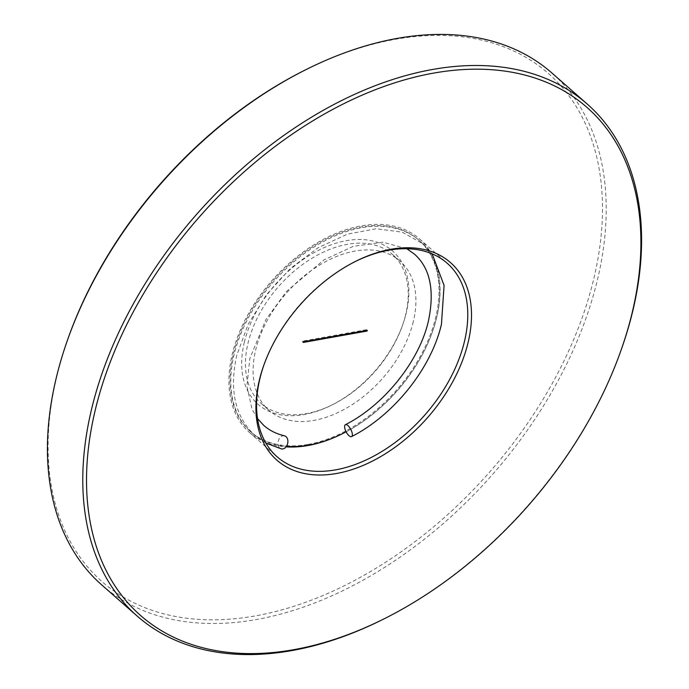 <?xml version="1.0" encoding="UTF-8"?>
<svg xmlns="http://www.w3.org/2000/svg" width="689" height="689" viewBox="0 0 689 689"><rect width="100%" height="100%" fill="white"/><g stroke="black" fill="none" stroke-linecap="round" stroke-linejoin="round"><path stroke-width="0.52" stroke-dasharray="3.44 2.58" d="M284.479 435.836A6.709 4.832 -76.8 0 0 278.597 440.09A6.709 4.832 -76.8 0 0 279.82 448.065A6.709 4.832 -76.8 0 0 281.413 448.901M303.918 70.657A338.17 218.801 -48.7 0 1 593.573 279.665A338.17 218.801 -48.7 0 1 255.55 615.863A338.17 218.801 -48.7 0 1 56.998 375.565A338.17 218.801 -48.7 0 1 67.711 339.462M101.834 585.013A340.848 220.532 131.3 0 0 379.639 570.492A340.848 220.532 131.3 0 0 597.234 280.638A340.848 220.532 131.3 0 0 551.811 72.922M244.371 342.08A101.989 65.989 131.3 0 0 331.728 405.106A101.989 65.989 131.3 0 0 402.962 324.045A101.989 65.989 131.3 0 0 406.2 313.151A101.989 65.989 131.3 0 0 346.317 240.685A101.989 65.989 131.3 0 0 244.371 342.08M405.606 314.882A99.302 64.249 -48.7 0 1 402.462 325.484A99.302 64.249 -48.7 0 1 333.097 404.426A99.302 64.249 -48.7 0 1 261.277 403.565A99.302 64.249 -48.7 0 1 248.04 343.044A99.302 64.249 -48.7 0 1 311.437 258.599A99.302 64.249 -48.7 0 1 392.368 254.37A99.302 64.249 -48.7 0 1 405.606 314.882M342.993 433.433A128.826 83.352 131.3 0 0 436.714 317.457A128.826 83.352 131.3 0 0 419.541 238.945A128.826 83.352 131.3 0 0 314.546 244.431A128.826 83.352 131.3 0 0 232.305 353.991A128.826 83.352 131.3 0 0 249.47 432.494A128.826 83.352 131.3 0 0 286.056 446.851M308.216 444.388A127.482 82.482 131.3 0 0 421.039 355.016A127.482 82.482 131.3 0 0 418.662 239.953A127.482 82.482 131.3 0 0 360.795 227.051A127.482 82.482 131.3 0 0 247.98 316.423A127.482 82.482 131.3 0 0 250.357 431.486A127.482 82.482 131.3 0 0 308.216 444.388M413.288 321.642A99.302 64.249 -48.7 0 1 349.9 406.088A99.302 64.249 -48.7 0 1 268.96 410.317A99.302 64.249 -48.7 0 1 255.722 349.797A99.302 64.249 -48.7 0 1 319.119 265.351A99.302 64.249 -48.7 0 1 400.059 261.122A99.302 64.249 -48.7 0 1 413.288 321.642M621.797 348.091A340.848 220.532 -48.7 0 1 383.713 619.032M354.723 261.803A128.826 83.352 131.3 0 0 354.043 262.147A128.826 83.352 131.3 0 0 264.059 364.55A128.826 83.352 131.3 0 0 263.809 365.265M302.652 341.089L302.488 341.77L366.367 330.358L366.531 329.669L302.652 341.089L303.418 341.761M367.297 330.341L366.531 329.669M303.255 342.45L302.488 341.77M346.128 431.822A127.482 82.482 131.3 0 0 430.866 336.051A127.482 82.482 131.3 0 0 419.429 240.633A127.482 82.482 131.3 0 0 361.57 227.732A127.482 82.482 131.3 0 0 248.746 317.104A127.482 82.482 131.3 0 0 251.123 432.158A127.482 82.482 131.3 0 0 286.452 446.308M265.894 443.096L254.973 435.534C235.052 416.776 228.989 390.043 236.783 355.317L248.092 324.433L266.462 294.694L290.448 268.434L318.172 247.696L347.506 234.114L376.211 228.757L402.152 232.124L423.27 244.009L432.175 253.871M257.54 418.636L252.036 409.154L246.92 386.21L249.823 358.478L265.945 319.55L286.607 291.326L323.942 259.891L353.319 246.343L383.015 242.209L406.837 248.729M402.462 325.484L402.962 324.045M333.097 404.426L331.728 405.106M249.47 432.494L277.142 456.807M261.277 403.565L268.96 410.317M392.368 254.37L400.059 261.122M419.541 238.945L447.213 263.258M264.059 364.55L263.551 365.997M354.043 262.147L355.403 261.458M419.429 240.633L418.662 239.953M251.123 432.158L250.357 431.486"/><path stroke-width="1.03" d="M265.894 443.096L281.413 448.901A6.709 4.832 -76.8 0 0 287.296 444.646A6.709 4.832 -76.8 0 0 286.064 436.671A6.709 4.832 -76.8 0 0 284.479 435.836C276.349 433.889 269.468 430.436 263.827 425.457L257.54 418.636M347.971 425.604A6.709 2.627 -117.5 0 0 345.387 424.7A6.709 2.627 -117.5 0 0 345.137 429.48A6.709 2.627 -117.5 0 0 349.004 435.706A6.709 2.627 -117.5 0 0 351.588 436.602A6.709 2.627 -117.5 0 0 351.829 431.822A6.709 2.627 -117.5 0 0 347.971 425.604M632.002 313.435A338.17 218.801 131.3 0 0 433.45 73.137A338.17 218.801 131.3 0 0 95.426 409.335A338.17 218.801 131.3 0 0 385.082 618.343A338.17 218.801 131.3 0 0 621.289 349.538A338.17 218.801 131.3 0 0 632.002 313.435M385.082 618.343L383.713 619.032A340.848 220.532 -48.7 0 1 137.189 616.078A340.848 220.532 -48.7 0 1 91.766 408.362A340.848 220.532 -48.7 0 1 309.361 118.508A340.848 220.532 -48.7 0 1 587.166 103.987A340.848 220.532 -48.7 0 1 632.597 311.704A340.848 220.532 -48.7 0 1 621.797 348.091L621.289 349.538M67.203 340.909L67.711 339.462A338.17 218.801 -48.7 0 1 303.918 70.657L305.287 69.968A340.848 220.532 131.3 0 0 67.203 340.909A340.848 220.532 131.3 0 0 56.403 377.296A340.848 220.532 131.3 0 0 101.834 585.013L137.189 616.078M587.166 103.987L551.811 72.922A340.848 220.532 131.3 0 0 305.287 69.968M468.046 342.734A131.513 85.091 -48.7 0 1 336.594 473.481A131.513 85.091 -48.7 0 1 259.383 380.035A131.513 85.091 -48.7 0 1 263.551 365.997A131.513 85.091 -48.7 0 1 355.403 261.458A131.513 85.091 -48.7 0 1 468.046 342.734M263.809 365.265A128.826 83.352 131.3 0 0 259.977 378.304A128.826 83.352 131.3 0 0 277.142 456.807A128.826 83.352 131.3 0 0 382.145 451.321A128.826 83.352 131.3 0 0 464.386 341.77A128.826 83.352 131.3 0 0 447.213 263.258A128.826 83.352 131.3 0 0 354.723 261.803M286.056 446.851A128.826 83.352 131.3 0 0 342.993 433.433M367.134 331.03L367.297 330.341L303.418 341.761L303.255 342.45L367.134 331.03L366.514 330.487M286.452 446.308A127.482 82.482 131.3 0 0 308.991 445.06A127.482 82.482 131.3 0 0 346.128 431.822M345.387 424.7C384.118 405.166 419.343 361.07 428.412 321.065C434.828 290.405 430.16 268.081 414.408 254.086L406.837 248.729M351.588 436.602C393.815 415.148 431.297 368.322 441.46 324.226L444.078 285.418L432.175 253.871"/></g></svg>
